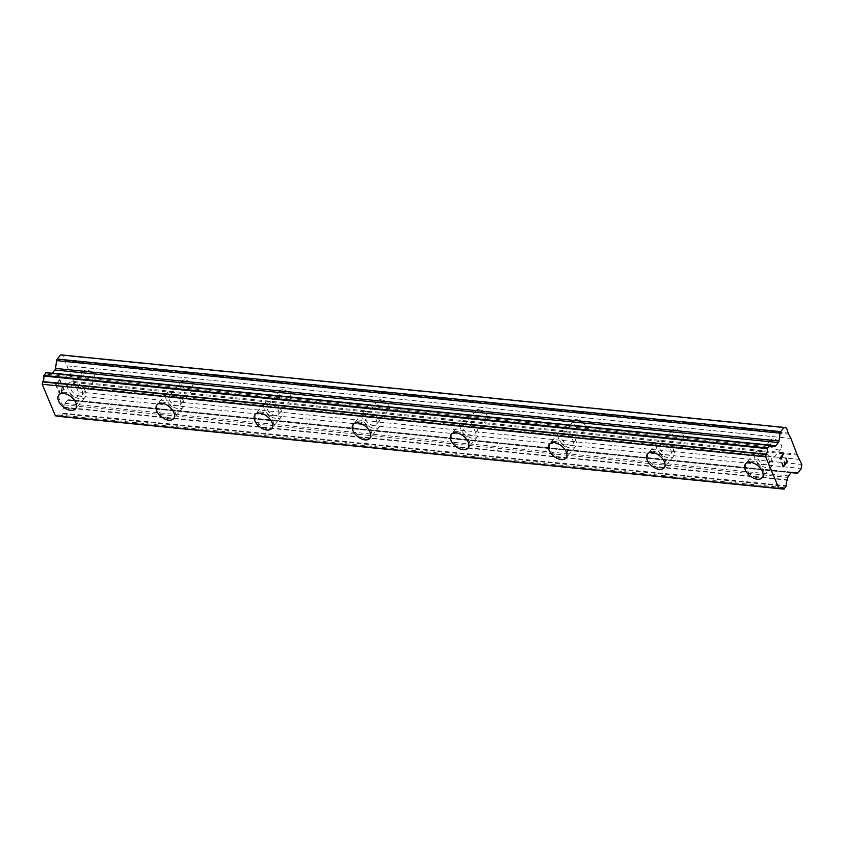<?xml version="1.0" encoding="UTF-8"?>
<svg xmlns="http://www.w3.org/2000/svg" width="844" height="844" viewBox="0 0 844 844"><rect width="100%" height="100%" fill="white"/><g stroke="black" fill="none" stroke-linecap="round" stroke-linejoin="round"><path stroke-width="0.63" stroke-dasharray="4.22 3.17" d="M773.526 438.996A6.963 4.136 -140.2 0 0 770.445 439.988A6.963 4.136 -140.2 0 0 771.437 445.843A6.963 4.136 -140.2 0 0 778.084 449.884A6.963 4.136 -140.2 0 0 781.154 448.892A6.963 4.136 -140.2 0 0 780.162 443.037A6.963 4.136 -140.2 0 0 773.526 438.996M761.183 453.84A6.963 4.136 -140.2 0 0 758.102 454.821A6.963 4.136 -140.2 0 0 759.094 460.676A6.963 4.136 -140.2 0 0 765.73 464.717A6.963 4.136 -140.2 0 0 768.81 463.736A6.963 4.136 -140.2 0 0 767.818 457.881A6.963 4.136 -140.2 0 0 761.183 453.84M745.579 463.831L745.568 463.841A10.835 6.425 39.8 0 1 745.579 463.831A10.835 6.425 39.8 0 1 750.358 462.29A10.835 6.425 39.8 0 1 760.687 468.578A10.835 6.425 39.8 0 1 762.227 477.683A10.835 6.425 39.8 0 1 762.227 477.693L762.216 477.693M675.422 429.163A6.963 4.136 -140.2 0 0 672.351 430.145A6.963 4.136 -140.2 0 0 673.343 436A6.963 4.136 -140.2 0 0 679.979 440.041A6.963 4.136 -140.2 0 0 683.049 439.059A6.963 4.136 -140.2 0 0 682.068 433.204A6.963 4.136 -140.2 0 0 675.422 429.163M663.078 443.997A6.963 4.136 -140.2 0 0 659.997 444.988A6.963 4.136 -140.2 0 0 660.989 450.844A6.963 4.136 -140.2 0 0 667.636 454.884A6.963 4.136 -140.2 0 0 670.706 453.893A6.963 4.136 -140.2 0 0 669.714 448.037A6.963 4.136 -140.2 0 0 663.078 443.997M647.475 453.988L647.464 453.998A10.835 6.425 39.8 0 1 647.475 453.988A10.835 6.425 39.8 0 1 652.264 452.447A10.835 6.425 39.8 0 1 662.582 458.735A10.835 6.425 39.8 0 1 664.133 467.85A10.835 6.425 39.8 0 1 664.122 467.85L664.122 467.861M577.328 419.32A6.963 4.136 -140.2 0 0 574.247 420.312A6.963 4.136 -140.2 0 0 575.239 426.167A6.963 4.136 -140.2 0 0 581.875 430.208A6.963 4.136 -140.2 0 0 584.955 429.216A6.963 4.136 -140.2 0 0 583.964 423.361A6.963 4.136 -140.2 0 0 577.328 419.32M564.974 434.154A6.963 4.136 -140.2 0 0 561.904 435.145A6.963 4.136 -140.2 0 0 562.895 441.001A6.963 4.136 -140.2 0 0 569.531 445.041A6.963 4.136 -140.2 0 0 572.601 444.049A6.963 4.136 -140.2 0 0 571.61 438.194A6.963 4.136 -140.2 0 0 564.974 434.154M549.381 444.155L549.37 444.155A10.835 6.425 39.8 0 1 549.381 444.155A10.835 6.425 39.8 0 1 554.16 442.615A10.835 6.425 39.8 0 1 564.488 448.902A10.835 6.425 39.8 0 1 566.029 458.007L566.018 458.018M479.223 409.477A6.963 4.136 -140.2 0 0 476.153 410.469A6.963 4.136 -140.2 0 0 477.145 416.324A6.963 4.136 -140.2 0 0 483.781 420.365A6.963 4.136 -140.2 0 0 486.851 419.373A6.963 4.136 -140.2 0 0 485.859 413.518A6.963 4.136 -140.2 0 0 479.223 409.477M466.88 424.321A6.963 4.136 -140.2 0 0 463.799 425.302A6.963 4.136 -140.2 0 0 464.791 431.157A6.963 4.136 -140.2 0 0 471.427 435.198A6.963 4.136 -140.2 0 0 474.507 434.217A6.963 4.136 -140.2 0 0 473.516 428.362A6.963 4.136 -140.2 0 0 466.88 424.321M451.266 434.322L451.276 434.312A10.835 6.425 39.8 0 1 456.055 432.772A10.835 6.425 39.8 0 1 466.384 439.059A10.835 6.425 39.8 0 1 467.924 448.164A10.835 6.425 39.8 0 1 467.924 448.175L467.924 448.175M381.129 399.645A6.963 4.136 -140.2 0 0 378.049 400.626A6.963 4.136 -140.2 0 0 379.04 406.481A6.963 4.136 -140.2 0 0 385.676 410.522A6.963 4.136 -140.2 0 0 388.757 409.54A6.963 4.136 -140.2 0 0 387.765 403.685A6.963 4.136 -140.2 0 0 381.129 399.645M368.775 414.478A6.963 4.136 -140.2 0 0 365.705 415.47A6.963 4.136 -140.2 0 0 366.697 421.325A6.963 4.136 -140.2 0 0 373.333 425.365A6.963 4.136 -140.2 0 0 376.403 424.374A6.963 4.136 -140.2 0 0 375.411 418.518A6.963 4.136 -140.2 0 0 368.775 414.478M353.172 424.469L353.172 424.479A10.835 6.425 39.8 0 1 353.172 424.469A10.835 6.425 39.8 0 1 357.962 422.939A10.835 6.425 39.8 0 1 368.279 429.216A10.835 6.425 39.8 0 1 369.83 438.331A10.835 6.425 39.8 0 1 369.82 438.331L369.82 438.342M283.025 389.801A6.963 4.136 -140.2 0 0 279.944 390.793A6.963 4.136 -140.2 0 0 280.936 396.648A6.963 4.136 -140.2 0 0 287.582 400.689A6.963 4.136 -140.2 0 0 290.652 399.697A6.963 4.136 -140.2 0 0 289.661 393.842A6.963 4.136 -140.2 0 0 283.025 389.801M270.671 404.635A6.963 4.136 -140.2 0 0 267.601 405.626A6.963 4.136 -140.2 0 0 268.592 411.482A6.963 4.136 -140.2 0 0 275.228 415.522A6.963 4.136 -140.2 0 0 278.309 414.541A6.963 4.136 -140.2 0 0 277.317 408.686A6.963 4.136 -140.2 0 0 270.671 404.635M255.067 414.636A10.835 6.425 39.8 0 1 255.078 414.636A10.835 6.425 39.8 0 1 259.857 413.096A10.835 6.425 39.8 0 1 270.185 419.384A10.835 6.425 39.8 0 1 271.726 428.488A10.835 6.425 39.8 0 1 271.726 428.499L271.715 428.499M184.92 379.958A6.963 4.136 -140.2 0 0 181.85 380.95A6.963 4.136 -140.2 0 0 182.842 386.805A6.963 4.136 -140.2 0 0 189.478 390.846A6.963 4.136 -140.2 0 0 192.548 389.854A6.963 4.136 -140.2 0 0 191.556 383.999A6.963 4.136 -140.2 0 0 184.92 379.958M172.577 394.802A6.963 4.136 -140.2 0 0 169.496 395.794A6.963 4.136 -140.2 0 0 170.488 401.649A6.963 4.136 -140.2 0 0 177.124 405.69A6.963 4.136 -140.2 0 0 180.205 404.698A6.963 4.136 -140.2 0 0 179.213 398.843A6.963 4.136 -140.2 0 0 172.577 394.802M156.973 404.793L156.973 404.793A10.835 6.425 39.8 0 1 161.763 403.253A10.835 6.425 39.8 0 1 172.081 409.54A10.835 6.425 39.8 0 1 173.621 418.645A10.835 6.425 39.8 0 1 173.621 418.656L173.621 418.645M86.826 370.126A6.963 4.136 -140.2 0 0 83.746 371.107A6.963 4.136 -140.2 0 0 84.738 376.962A6.963 4.136 -140.2 0 0 91.374 381.003A6.963 4.136 -140.2 0 0 94.454 380.022A6.963 4.136 -140.2 0 0 93.462 374.166A6.963 4.136 -140.2 0 0 86.826 370.126M74.472 384.959A6.963 4.136 -140.2 0 0 71.402 385.951A6.963 4.136 -140.2 0 0 72.394 391.806A6.963 4.136 -140.2 0 0 79.03 395.847A6.963 4.136 -140.2 0 0 82.1 394.855A6.963 4.136 -140.2 0 0 81.108 389A6.963 4.136 -140.2 0 0 74.472 384.959M58.869 394.95L58.869 394.96A10.835 6.425 39.8 0 1 58.869 394.95A10.835 6.425 39.8 0 1 63.659 393.42A10.835 6.425 39.8 0 1 73.987 399.697A10.835 6.425 39.8 0 1 75.527 408.812A10.835 6.425 39.8 0 1 75.517 408.812L75.517 408.823M73.206 381.942A10.835 6.425 -140.2 0 0 68.427 383.471A10.835 6.425 -140.2 0 0 69.968 392.587A10.835 6.425 -140.2 0 0 80.296 398.874A10.835 6.425 -140.2 0 0 85.075 397.334A10.835 6.425 -140.2 0 0 83.535 388.219A10.835 6.425 -140.2 0 0 73.206 381.942M64.619 392.27A10.835 6.425 -140.2 0 0 59.829 393.8A10.835 6.425 -140.2 0 0 61.369 402.915A10.835 6.425 -140.2 0 0 71.698 409.203A10.835 6.425 -140.2 0 0 76.477 407.663A10.835 6.425 -140.2 0 0 74.937 398.558A10.835 6.425 -140.2 0 0 64.619 392.27M171.311 391.774A10.835 6.425 -140.2 0 0 166.521 393.315A10.835 6.425 -140.2 0 0 168.072 402.419A10.835 6.425 -140.2 0 0 178.39 408.707A10.835 6.425 -140.2 0 0 183.18 407.167A10.835 6.425 -140.2 0 0 181.639 398.062A10.835 6.425 -140.2 0 0 171.311 391.774M162.713 402.103A10.835 6.425 -140.2 0 0 157.933 403.643A10.835 6.425 -140.2 0 0 159.474 412.748A10.835 6.425 -140.2 0 0 169.802 419.035A10.835 6.425 -140.2 0 0 174.581 417.506A10.835 6.425 -140.2 0 0 173.041 408.39A10.835 6.425 -140.2 0 0 162.713 402.103M269.415 401.617A10.835 6.425 -140.2 0 0 264.626 403.158A10.835 6.425 -140.2 0 0 266.166 412.262A10.835 6.425 -140.2 0 0 276.494 418.55A10.835 6.425 -140.2 0 0 281.274 417.01A10.835 6.425 -140.2 0 0 279.733 407.905A10.835 6.425 -140.2 0 0 269.415 401.617M260.817 411.946A10.835 6.425 -140.2 0 0 256.027 413.486A10.835 6.425 -140.2 0 0 257.578 422.591A10.835 6.425 -140.2 0 0 267.896 428.879A10.835 6.425 -140.2 0 0 272.686 427.338A10.835 6.425 -140.2 0 0 271.135 418.234A10.835 6.425 -140.2 0 0 260.817 411.946M367.509 411.461A10.835 6.425 -140.2 0 0 362.73 412.99A10.835 6.425 -140.2 0 0 364.27 422.106A10.835 6.425 -140.2 0 0 374.599 428.383A10.835 6.425 -140.2 0 0 379.378 426.853A10.835 6.425 -140.2 0 0 377.838 417.738A10.835 6.425 -140.2 0 0 367.509 411.461M358.911 421.789A10.835 6.425 -140.2 0 0 354.132 423.319A10.835 6.425 -140.2 0 0 355.672 432.434A10.835 6.425 -140.2 0 0 366.001 438.722A10.835 6.425 -140.2 0 0 370.78 437.181A10.835 6.425 -140.2 0 0 369.239 428.066A10.835 6.425 -140.2 0 0 358.911 421.789M465.614 421.293A10.835 6.425 -140.2 0 0 460.824 422.833A10.835 6.425 -140.2 0 0 462.375 431.938A10.835 6.425 -140.2 0 0 472.693 438.226A10.835 6.425 -140.2 0 0 477.482 436.686A10.835 6.425 -140.2 0 0 475.932 427.581A10.835 6.425 -140.2 0 0 465.614 421.293M457.015 431.622A10.835 6.425 -140.2 0 0 452.236 433.162A10.835 6.425 -140.2 0 0 453.777 442.267A10.835 6.425 -140.2 0 0 464.094 448.554A10.835 6.425 -140.2 0 0 468.884 447.014A10.835 6.425 -140.2 0 0 467.344 437.909A10.835 6.425 -140.2 0 0 457.015 431.622M563.708 431.136A10.835 6.425 -140.2 0 0 558.928 432.677A10.835 6.425 -140.2 0 0 560.469 441.781A10.835 6.425 -140.2 0 0 570.797 448.069A10.835 6.425 -140.2 0 0 575.576 446.529A10.835 6.425 -140.2 0 0 574.036 437.424A10.835 6.425 -140.2 0 0 563.708 431.136M555.12 441.465A10.835 6.425 -140.2 0 0 550.33 443.005A10.835 6.425 -140.2 0 0 551.87 452.11A10.835 6.425 -140.2 0 0 562.199 458.397A10.835 6.425 -140.2 0 0 566.989 456.857A10.835 6.425 -140.2 0 0 565.438 447.753A10.835 6.425 -140.2 0 0 555.12 441.465M661.812 440.969A10.835 6.425 -140.2 0 0 657.033 442.509A10.835 6.425 -140.2 0 0 658.573 451.624A10.835 6.425 -140.2 0 0 668.891 457.902A10.835 6.425 -140.2 0 0 673.681 456.372A10.835 6.425 -140.2 0 0 672.14 447.257A10.835 6.425 -140.2 0 0 661.812 440.969M653.214 451.308A10.835 6.425 -140.2 0 0 648.435 452.838A10.835 6.425 -140.2 0 0 649.975 461.953A10.835 6.425 -140.2 0 0 660.303 468.23A10.835 6.425 -140.2 0 0 665.083 466.7A10.835 6.425 -140.2 0 0 663.542 457.585A10.835 6.425 -140.2 0 0 653.214 451.308M759.916 450.812A10.835 6.425 -140.2 0 0 755.127 452.352A10.835 6.425 -140.2 0 0 756.667 461.457A10.835 6.425 -140.2 0 0 766.996 467.745A10.835 6.425 -140.2 0 0 771.785 466.204A10.835 6.425 -140.2 0 0 770.234 457.1A10.835 6.425 -140.2 0 0 759.916 450.812M751.318 461.14A10.835 6.425 -140.2 0 0 746.529 462.681A10.835 6.425 -140.2 0 0 748.079 471.785A10.835 6.425 -140.2 0 0 758.397 478.073A10.835 6.425 -140.2 0 0 763.187 476.533A10.835 6.425 -140.2 0 0 761.647 467.428A10.835 6.425 -140.2 0 0 751.318 461.14M56.042 384.664L57.751 382.596L56.052 384.664L57.445 388.018L56.052 384.664M57.751 382.596L58.531 384.431L57.772 382.606M58.806 384.083L58.046 382.258L58.816 384.083M58.046 382.258L59.755 380.19L58.057 382.258M59.755 380.19L61.158 383.545L59.766 380.19M61.443 383.197L59.861 379.41L55.567 384.579L57.149 388.356L55.577 384.579L59.871 379.42L61.454 383.197M59.069 389.97L58.785 390.783L59.091 389.97M58.785 390.783L58.711 391.352L58.795 390.783M58.711 391.352L58.774 392.238L58.721 391.352M58.774 392.238L59.302 393.483L58.785 392.238M61.084 393.241L61.369 392.428L61.106 393.241M61.369 392.428L61.791 390.54L61.38 392.428M61.791 390.54L62.477 386.679L61.802 390.54M62.477 386.679L63.965 390.244L62.488 386.679M64.249 389.896L62.372 385.413L60.873 392.829L59.565 393.104L59.28 390.382L59.576 393.104L60.884 392.829L62.382 385.413L64.26 389.896M60.821 416.503L63.1 413.191A3.819 2.31 95.7 0 1 63.859 407.61L64.313 404.846A2.321 1.403 95.7 0 1 64.956 403.337L67.552 400.225A2.321 1.403 95.7 0 1 68.543 399.729A2.321 1.403 95.7 0 1 68.617 399.739L73.344 400.647A2.321 1.403 95.7 0 0 73.417 400.668A2.321 1.403 95.7 0 0 74.409 400.172L77.891 395.973L78.313 391.901L66.813 365.8L63.1 355.546L60.694 354.86M56.854 416.103L57.054 415.976A3.819 2.31 95.7 0 1 58.848 414.953A3.819 2.31 95.7 0 1 60.441 416.398L60.473 416.461M52.18 373.259A2.321 1.403 95.7 0 1 51.294 373.639A2.321 1.403 95.7 0 0 51.294 373.639L49.574 373.459A3.819 2.31 95.7 0 1 47.844 374.388A3.819 2.31 95.7 0 1 46.209 372.826L46.198 372.795M784.477 461.9L784.952 464.063L783.232 466.12M785.848 457.965L786.956 461.647L785.236 463.715M781.85 462.776L783.137 466.89M781.122 459.147L779.624 458.471M783.918 453.323L779.613 458.471M73.829 382.564L797.316 455.127M73.987 381.562L797.474 454.125M75.591 386.763L799.078 459.336M76.213 386.89L799.701 459.452M78.313 391.901L801.8 464.464M77.891 395.973L801.389 468.536M64.956 403.337L788.454 475.911M64.313 404.846L787.811 477.409M63.996 407.198L787.494 479.761M63.005 413.876L786.492 486.439M49.849 373.364L769.77 445.569L49.785 373.343M774.781 446.202L51.294 373.639L774.76 446.202M63.1 355.546L786.597 428.108M65.199 360.546L788.686 433.12M65.062 361.591L788.549 434.154M66.813 365.8L790.311 438.363M67.425 365.885L790.923 438.447M74.409 400.172L797.896 472.735M73.344 400.647L791.176 472.651M68.617 399.739L791.957 472.292M67.552 400.225L791.05 472.788M63.859 407.61L787.346 480.173M63.1 413.191L786.587 485.754M60.831 416.482L784.319 489.045M60.441 416.398L780.468 488.623M57.054 415.976L780.552 488.539M46.209 372.826L769.707 445.389M49.574 373.459L769.833 445.695M770.445 439.988L758.102 454.821M672.351 430.145L659.997 444.988M574.247 420.312L561.904 435.145M476.153 410.469L463.799 425.302M378.049 400.626L365.705 415.47M279.944 390.793L267.601 405.626M181.85 380.95L169.496 395.794M83.746 371.107L71.402 385.951M68.427 383.471L59.829 393.8M166.521 393.315L157.933 403.643M264.626 403.158L256.027 413.486M362.73 412.99L354.132 423.319M460.824 422.833L452.236 433.162M558.928 432.677L550.33 443.005M657.033 442.509L648.435 452.838M755.127 452.352L746.529 462.681M771.785 466.204L763.187 476.533M673.681 456.372L665.083 466.7M575.576 446.529L566.989 456.857M477.482 436.686L468.884 447.014M379.378 426.853L370.78 437.181M281.274 417.01L272.686 427.338M183.18 407.167L174.581 417.506M85.075 397.334L76.477 407.663M94.454 380.022L82.1 394.855M192.548 389.854L180.205 404.698M290.652 399.697L278.309 414.541M388.757 409.54L376.403 424.374M486.851 419.373L474.507 434.217M584.955 429.216L572.601 444.049M683.049 439.059L670.706 453.893M781.154 448.892L768.81 463.736M73.417 400.668L791.166 472.651M68.543 399.729L792.031 472.292M58.848 414.953L782.335 487.515M47.844 374.388L771.342 446.961"/><path stroke-width="1.27" d="M762.216 477.693A10.835 6.425 39.8 0 1 757.437 479.234A10.835 6.425 39.8 0 1 747.119 472.946A10.835 6.425 39.8 0 1 745.568 463.831A10.835 6.425 39.8 0 1 750.358 462.301A10.835 6.425 39.8 0 1 760.676 468.589A10.835 6.425 39.8 0 1 762.216 477.693A10.835 6.425 39.8 0 1 757.448 479.223A10.835 6.425 39.8 0 1 747.109 472.946A10.835 6.425 39.8 0 1 745.568 463.841M664.122 467.861A10.835 6.425 39.8 0 1 659.333 469.391A10.835 6.425 39.8 0 1 649.025 463.103A10.835 6.425 39.8 0 1 647.475 453.998A10.835 6.425 39.8 0 1 652.254 452.458A10.835 6.425 39.8 0 1 662.582 458.746A10.835 6.425 39.8 0 1 664.122 467.861A10.835 6.425 39.8 0 1 659.343 469.38A10.835 6.425 39.8 0 1 649.015 463.103A10.835 6.425 39.8 0 1 647.464 453.998M566.018 458.018A10.835 6.425 39.8 0 1 561.239 459.558A10.835 6.425 39.8 0 1 550.921 453.26A10.835 6.425 39.8 0 1 549.37 444.155A10.835 6.425 39.8 0 1 554.149 442.625A10.835 6.425 39.8 0 1 564.478 448.913A10.835 6.425 39.8 0 1 566.018 458.018A10.835 6.425 39.8 0 1 561.239 459.547A10.835 6.425 39.8 0 1 550.91 453.27A10.835 6.425 39.8 0 1 549.37 444.155M467.924 448.175A10.835 6.425 39.8 0 1 463.134 449.715A10.835 6.425 39.8 0 1 452.806 443.427A10.835 6.425 39.8 0 1 451.266 434.322A10.835 6.425 39.8 0 1 456.055 432.782A10.835 6.425 39.8 0 1 466.373 439.07A10.835 6.425 39.8 0 1 467.924 448.175A10.835 6.425 39.8 0 1 463.145 449.704A10.835 6.425 39.8 0 1 452.817 443.427A10.835 6.425 39.8 0 1 451.276 434.312M369.82 438.342A10.835 6.425 39.8 0 1 365.03 439.872A10.835 6.425 39.8 0 1 354.723 433.584A10.835 6.425 39.8 0 1 353.172 424.479A10.835 6.425 39.8 0 1 357.951 422.939A10.835 6.425 39.8 0 1 368.279 429.227A10.835 6.425 39.8 0 1 369.82 438.342A10.835 6.425 39.8 0 1 365.041 439.861A10.835 6.425 39.8 0 1 354.712 433.594A10.835 6.425 39.8 0 1 353.172 424.479M271.715 428.499A10.835 6.425 39.8 0 1 266.936 430.039A10.835 6.425 39.8 0 1 256.608 423.751A10.835 6.425 39.8 0 1 255.067 414.647A10.835 6.425 39.8 0 1 259.846 413.106A10.835 6.425 39.8 0 1 270.175 419.394A10.835 6.425 39.8 0 1 271.715 428.499A10.835 6.425 39.8 0 1 266.947 430.029A10.835 6.425 39.8 0 1 256.618 423.741A10.835 6.425 39.8 0 1 255.067 414.636M173.621 418.656A10.835 6.425 39.8 0 1 168.832 420.196A10.835 6.425 39.8 0 1 158.524 413.908A10.835 6.425 39.8 0 1 156.973 404.793A10.835 6.425 39.8 0 1 161.753 403.263A10.835 6.425 39.8 0 1 172.07 409.551A10.835 6.425 39.8 0 1 173.621 418.656A10.835 6.425 39.8 0 1 168.842 420.185A10.835 6.425 39.8 0 1 158.514 413.908A10.835 6.425 39.8 0 1 156.963 404.803M75.517 408.823A10.835 6.425 39.8 0 1 70.738 410.353A10.835 6.425 39.8 0 1 60.42 404.065A10.835 6.425 39.8 0 1 58.869 394.96A10.835 6.425 39.8 0 1 63.648 393.431A10.835 6.425 39.8 0 1 73.977 399.708A10.835 6.425 39.8 0 1 75.517 408.823A10.835 6.425 39.8 0 1 70.738 410.353A10.835 6.425 39.8 0 1 60.409 404.076A10.835 6.425 39.8 0 1 58.869 394.96M56.822 416.092L780.331 488.665L778.885 488.381L765.687 456.836L766.152 454.135A3.819 2.31 95.7 0 0 767.038 448.575L769.707 445.389A3.819 2.31 95.7 0 0 771.342 446.961A3.819 2.31 95.7 0 0 773.062 446.022L774.76 446.202A2.321 1.403 95.7 0 0 774.781 446.202A2.321 1.403 95.7 0 0 775.805 445.674L778.4 442.551A2.321 1.403 95.7 0 0 779.023 441.011L780.078 433.162A2.321 1.403 -84.3 0 1 780.7 431.611L784.181 427.423L786.597 428.108L788.549 434.154L790.923 438.447L797.316 455.127L801.8 464.464L801.389 468.536L797.896 472.735A2.321 1.403 -84.3 0 1 796.905 473.231A2.321 1.403 -84.3 0 1 796.831 473.22L792.115 472.302A2.321 1.403 95.7 0 0 792.031 472.292A2.321 1.403 95.7 0 0 791.05 472.788L788.454 475.911A2.321 1.403 95.7 0 0 787.811 477.409L787.346 480.173A3.819 2.31 95.7 0 0 786.587 485.754L783.928 488.971A3.819 2.31 95.7 0 0 782.335 487.515A3.819 2.31 95.7 0 0 780.552 488.539L55.398 415.818L778.885 488.381M46.198 372.795L43.55 376.013A3.819 2.31 95.7 0 1 42.664 381.562L42.2 384.273L55.398 415.818M52.18 373.259A2.321 1.403 95.7 0 0 52.317 373.111L775.805 445.674M784.181 427.423L60.694 354.86L57.202 359.048A2.321 1.403 95.7 0 0 56.58 360.599L55.535 368.438A2.321 1.403 95.7 0 1 54.902 369.988L52.317 373.111M783.232 466.12L781.839 462.786L783.253 466.12L784.962 464.063L784.487 461.89L785.247 463.715L784.477 461.9M785.247 463.715L786.967 461.647L785.859 457.954L787.441 461.742L783.148 466.901L781.85 462.776M783.137 466.89L787.431 461.742L785.848 457.965M781.438 458.777L780.89 458.334L781.438 458.777M781.133 459.147L779.624 458.471L783.918 453.312L780.9 458.345L783.918 453.323M42.2 384.273L765.687 456.836M45.798 372.753L769.295 445.315M773.273 445.906L769.77 445.558L773.209 445.917M791.176 472.651L796.831 473.22M780.468 488.623L783.928 488.971M42.516 381.899L766.004 454.462M42.664 381.562L766.152 454.135M43.55 376.013L767.038 448.575M43.635 375.358L767.122 447.921M769.833 445.695L773.062 446.022M54.902 369.988L778.4 442.551M55.535 368.438L779.023 441.011M56.58 360.599L780.078 433.162M57.202 359.048L780.7 431.611M791.166 472.651L796.905 473.231M60.631 416.577L784.129 489.14M46.009 372.637L769.506 445.199"/></g></svg>
